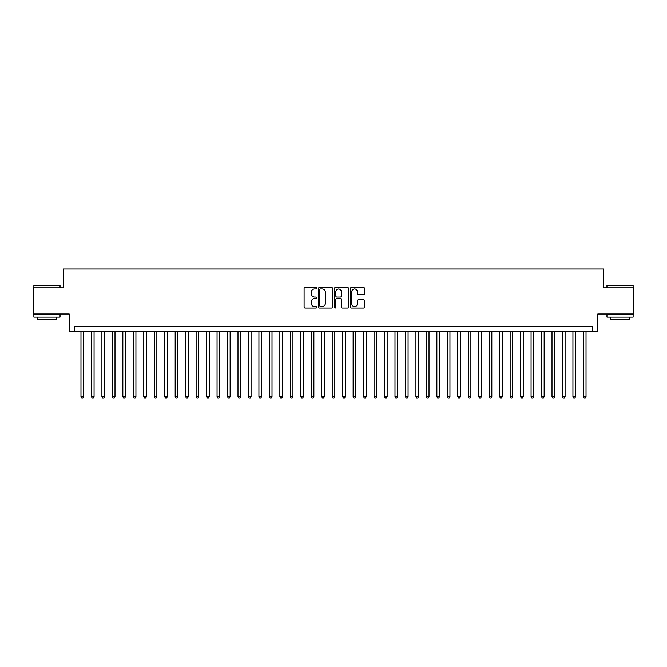 <?xml version="1.0" encoding="UTF-8"?>
<svg xmlns="http://www.w3.org/2000/svg" width="667" height="667" viewBox="0 0 667 667"><rect width="100%" height="100%" fill="white"/><g stroke="black" fill="none" stroke-linecap="round" stroke-linejoin="round"><path stroke-width="1" d="M316.75 288.252A0.717 0.717 0 0 0 316.033 287.535L305.119 287.535A1.026 1.026 0 0 0 304.094 288.561L304.094 307.053A1.026 1.026 0 0 0 305.119 308.079L316.033 308.079A0.717 0.717 0 0 0 316.75 307.362A0.717 0.717 0 0 0 316.033 306.645L314.624 306.645A3.285 3.285 0 0 1 311.331 303.352L311.331 301.817A3.285 3.285 0 0 1 314.624 298.524L316.033 298.524A0.717 0.717 0 0 0 316.75 297.807A0.717 0.717 0 0 0 316.033 297.09L314.624 297.09A3.285 3.285 0 0 1 311.331 293.797L311.331 292.254A3.285 3.285 0 0 1 314.624 288.969L316.033 288.969A0.717 0.717 0 0 0 316.75 288.252M363.523 294.772A1.026 1.026 0 0 0 364.557 293.747L364.557 288.561A1.026 1.026 0 0 0 363.523 287.535L351.401 287.535A1.026 1.026 0 0 0 350.375 288.561L350.375 307.053A1.026 1.026 0 0 0 351.401 308.079L363.523 308.079A1.026 1.026 0 0 0 364.557 307.053L364.557 300.784A1.026 1.026 0 0 0 363.523 299.758L358.337 299.758A1.026 1.026 0 0 0 357.312 300.784L357.312 303.894A2.751 2.751 0 0 1 354.561 306.645A2.751 2.751 0 0 1 351.817 303.894L351.817 291.721A2.751 2.751 0 0 1 354.561 288.969A2.751 2.751 0 0 1 357.312 291.721L357.312 293.747A1.026 1.026 0 0 0 358.337 294.772L363.523 294.772M592.563 331.824L597.799 331.824L597.799 314.032L633.65 314.032L633.65 287.861L603.56 287.861L603.56 269.018L63.44 269.018L63.44 287.861L33.35 287.861L33.35 314.032L69.201 314.032L69.201 331.824L592.563 331.824L592.563 326.588L74.437 326.588L74.437 331.824M332.6 288.561A1.026 1.026 0 0 0 331.574 287.535L319.451 287.535A1.026 1.026 0 0 0 318.426 288.561L318.426 307.053A1.026 1.026 0 0 0 319.451 308.079L331.574 308.079A1.026 1.026 0 0 0 332.6 307.053L332.6 288.561M335.426 287.535L347.549 287.535A1.026 1.026 0 0 1 348.574 288.561L348.574 307.053A1.026 1.026 0 0 1 347.549 308.079L342.363 308.079A1.026 1.026 0 0 1 341.337 307.053L341.337 299.55A1.026 1.026 0 0 0 340.303 298.524L336.868 298.524A1.026 1.026 0 0 0 335.834 299.55L335.834 307.362A0.717 0.717 0 0 1 335.117 308.079A0.717 0.717 0 0 1 334.4 307.362L334.4 288.561A1.026 1.026 0 0 1 335.426 287.535M320.577 288.969A0.717 0.717 0 0 0 319.86 289.686L319.86 305.92A0.717 0.717 0 0 0 320.577 306.645L322.069 306.645A3.285 3.285 0 0 0 325.354 303.352L325.354 292.254A3.285 3.285 0 0 0 322.069 288.969L320.577 288.969M341.337 291.771A2.751 2.751 0 0 0 338.586 289.019A2.751 2.751 0 0 0 335.834 291.771L335.834 296.056A1.026 1.026 0 0 0 336.868 297.09L340.303 297.09A1.026 1.026 0 0 0 341.337 296.056L341.337 291.771M80.974 331.824L80.974 396.615L83.592 396.615L83.592 331.824M83.592 396.615L82.808 397.982L81.758 397.982L80.974 396.615M34.184 285.243L60.038 285.559L34.184 285.243M46.957 317.167L33.875 317.167L33.875 314.557L60.038 314.557L60.038 317.167L46.957 317.167M56.378 317.167L56.378 319.576L37.535 319.576L37.535 317.167M607.27 285.243L633.125 285.559L607.27 285.243M620.043 317.167L606.962 317.167L606.962 314.557L633.125 314.557L633.125 317.167L620.043 317.167M629.465 317.167L629.465 319.576L610.622 319.576L610.622 317.167M91.446 331.824L91.446 396.615L94.064 396.615L94.064 331.824M94.064 396.615L93.272 397.982L92.229 397.982L91.446 396.615M101.909 331.824L101.909 396.615L104.527 396.615L104.527 331.824M104.527 396.615L103.744 397.982L102.693 397.982L101.909 396.615M112.381 331.824L112.381 396.615L114.999 396.615L114.999 331.824M114.999 396.615L114.207 397.982L113.165 397.982L112.381 396.615M122.845 331.824L122.845 396.615L125.463 396.615L125.463 331.824M125.463 396.615L124.679 397.982L123.628 397.982L122.845 396.615M133.317 331.824L133.317 396.615L135.926 396.615L135.926 331.824M135.926 396.615L135.143 397.982L134.1 397.982L133.317 396.615M143.78 331.824L143.78 396.615L146.398 396.615L146.398 331.824M146.398 396.615L145.614 397.982L144.564 397.982L143.78 396.615M154.244 331.824L154.244 396.615L156.862 396.615L156.862 331.824M156.862 396.615L156.078 397.982L155.036 397.982L154.244 396.615M164.716 331.824L164.716 396.615L167.334 396.615L167.334 331.824M167.334 396.615L166.55 397.982L165.499 397.982L164.716 396.615M175.179 331.824L175.179 396.615L177.797 396.615L177.797 331.824M177.797 396.615L177.013 397.982L175.963 397.982L175.179 396.615M185.651 331.824L185.651 396.615L188.269 396.615L188.269 331.824M188.269 396.615L187.477 397.982L186.435 397.982L185.651 396.615M196.115 331.824L196.115 396.615L198.733 396.615L198.733 331.824M198.733 396.615L197.949 397.982L196.898 397.982L196.115 396.615M206.587 331.824L206.587 396.615L209.205 396.615L209.205 331.824M209.205 396.615L208.412 397.982L207.37 397.982L206.587 396.615M217.05 331.824L217.05 396.615L219.668 396.615L219.668 331.824M219.668 396.615L218.884 397.982L217.834 397.982L217.05 396.615M227.522 331.824L227.522 396.615L230.132 396.615L230.132 331.824M230.132 396.615L229.348 397.982L228.306 397.982L227.522 396.615M237.986 331.824L237.986 396.615L240.604 396.615L240.604 331.824M240.604 396.615L239.82 397.982L238.769 397.982L237.986 396.615M248.449 331.824L248.449 396.615L251.067 396.615L251.067 331.824M251.067 396.615L250.283 397.982L249.241 397.982L248.449 396.615M258.921 331.824L258.921 396.615L261.539 396.615L261.539 331.824M261.539 396.615L260.755 397.982L259.705 397.982L258.921 396.615M269.385 331.824L269.385 396.615L272.003 396.615L272.003 331.824M272.003 396.615L271.219 397.982L270.177 397.982L269.385 396.615M279.857 331.824L279.857 396.615L282.475 396.615L282.475 331.824M282.475 396.615L281.691 397.982L280.64 397.982L279.857 396.615M290.32 331.824L290.32 396.615L292.938 396.615L292.938 331.824M292.938 396.615L292.154 397.982L291.104 397.982L290.32 396.615M300.792 331.824L300.792 396.615L303.41 396.615L303.41 331.824M303.41 396.615L302.618 397.982L301.576 397.982L300.792 396.615M311.256 331.824L311.256 396.615L313.874 396.615L313.874 331.824M313.874 396.615L313.09 397.982L312.039 397.982L311.256 396.615M321.727 331.824L321.727 396.615L324.337 396.615L324.337 331.824M324.337 396.615L323.553 397.982L322.511 397.982L321.727 396.615M332.191 331.824L332.191 396.615L334.809 396.615L334.809 331.824M334.809 396.615L334.025 397.982L332.975 397.982L332.191 396.615M342.663 331.824L342.663 396.615L345.273 396.615L345.273 331.824M345.273 396.615L344.489 397.982L343.447 397.982L342.663 396.615M353.126 331.824L353.126 396.615L355.744 396.615L355.744 331.824M355.744 396.615L354.961 397.982L353.91 397.982L353.126 396.615M363.59 331.824L363.59 396.615L366.208 396.615L366.208 331.824M366.208 396.615L365.424 397.982L364.382 397.982L363.59 396.615M374.062 331.824L374.062 396.615L376.68 396.615L376.68 331.824M376.68 396.615L375.896 397.982L374.846 397.982L374.062 396.615M384.525 331.824L384.525 396.615L387.143 396.615L387.143 331.824M387.143 396.615L386.36 397.982L385.309 397.982L384.525 396.615M394.997 331.824L394.997 396.615L397.615 396.615L397.615 331.824M397.615 396.615L396.823 397.982L395.781 397.982L394.997 396.615M405.461 331.824L405.461 396.615L408.079 396.615L408.079 331.824M408.079 396.615L407.295 397.982L406.245 397.982L405.461 396.615M415.933 331.824L415.933 396.615L418.551 396.615L418.551 331.824M418.551 396.615L417.759 397.982L416.717 397.982L415.933 396.615M426.396 331.824L426.396 396.615L429.014 396.615L429.014 331.824M429.014 396.615L428.231 397.982L427.18 397.982L426.396 396.615M436.868 331.824L436.868 396.615L439.478 396.615L439.478 331.824M439.478 396.615L438.694 397.982L437.652 397.982L436.868 396.615M447.332 331.824L447.332 396.615L449.95 396.615L449.95 331.824M449.95 396.615L449.166 397.982L448.116 397.982L447.332 396.615M457.795 331.824L457.795 396.615L460.413 396.615L460.413 331.824M460.413 396.615L459.63 397.982L458.588 397.982L457.795 396.615M468.267 331.824L468.267 396.615L470.885 396.615L470.885 331.824M470.885 396.615L470.102 397.982L469.051 397.982L468.267 396.615M478.731 331.824L478.731 396.615L481.349 396.615L481.349 331.824M481.349 396.615L480.565 397.982L479.523 397.982L478.731 396.615M489.203 331.824L489.203 396.615L491.821 396.615L491.821 331.824M491.821 396.615L491.037 397.982L489.987 397.982L489.203 396.615M499.666 331.824L499.666 396.615L502.284 396.615L502.284 331.824M502.284 396.615L501.501 397.982L500.45 397.982L499.666 396.615M510.138 331.824L510.138 396.615L512.756 396.615L512.756 331.824M512.756 396.615L511.964 397.982L510.922 397.982L510.138 396.615M520.602 331.824L520.602 396.615L523.22 396.615L523.22 331.824M523.22 396.615L522.436 397.982L521.386 397.982L520.602 396.615M531.074 331.824L531.074 396.615L533.683 396.615L533.683 331.824M533.683 396.615L532.9 397.982L531.857 397.982L531.074 396.615M541.537 331.824L541.537 396.615L544.155 396.615L544.155 331.824M544.155 396.615L543.372 397.982L542.321 397.982L541.537 396.615M552.001 331.824L552.001 396.615L554.619 396.615L554.619 331.824M554.619 396.615L553.835 397.982L552.793 397.982L552.001 396.615M562.473 331.824L562.473 396.615L565.091 396.615L565.091 331.824M565.091 396.615L564.307 397.982L563.256 397.982L562.473 396.615M572.936 331.824L572.936 396.615L575.554 396.615L575.554 331.824M575.554 396.615L574.771 397.982L573.728 397.982L572.936 396.615M583.408 331.824L583.408 396.615L586.026 396.615L586.026 331.824M586.026 396.615L585.242 397.982L584.192 397.982L583.408 396.615M33.875 287.861L33.875 285.559M39.837 314.557L39.837 314.032M54.077 314.557L54.077 314.032M60.038 287.861L60.038 285.559M606.962 287.861L606.962 285.559M612.923 314.557L612.923 314.032M627.163 314.557L627.163 314.032M633.125 287.861L633.125 285.559"/></g></svg>
